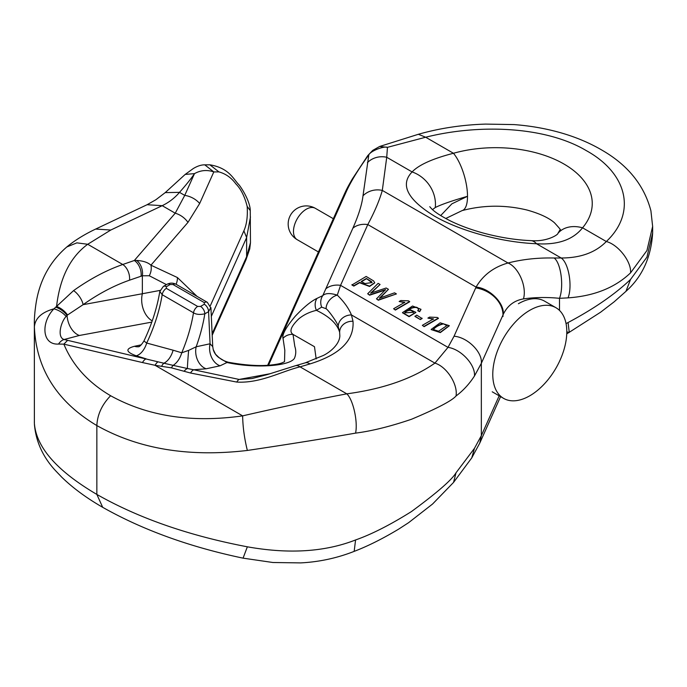 <?xml version="1.0" encoding="UTF-8"?>
<svg xmlns="http://www.w3.org/2000/svg" width="687" height="687" viewBox="0 0 687 687"><rect width="100%" height="100%" fill="white"/><g stroke="black" fill="none" stroke-linecap="round" stroke-linejoin="round"><path stroke-width="1.03" d="M529.789 310.309A52.341 30.219 120 0 0 495.593 356.441A52.341 30.219 120 0 0 503.614 398.383A52.341 30.219 120 0 0 555.955 368.163A52.341 30.219 120 0 0 555.955 307.724A52.341 30.219 120 0 0 529.789 310.309M555.955 307.724L544.568 301.146A52.341 30.219 120 0 0 518.393 303.74M427.889 318.098L433.488 318.897L422.35 325.329L424.102 326.668L438.4 318.416L437.267 317.437L429.581 317.119L427.889 318.098L433.488 319.232M431.187 329.58L440.324 332.594L449.281 325.836M367.674 293.761L369.597 294.869L385.553 289.631L376.476 298.845L378.297 299.893L396.433 293.924L394.544 292.834L379.353 298.201L388.456 289.321L386.18 288.008L370.585 293.143L380.066 284.478L378.133 283.362L367.674 293.761L369.597 295.195L385.553 289.957M371.272 292.902L380.066 284.478M380.143 297.909L388.456 289.321M376.476 298.845L378.297 300.219L396.433 293.924M414.965 316.458L420.341 319.567L422.101 318.545L416.726 315.118L414.965 316.458M351.924 284.667L353.814 285.758L359.593 282.417L369.554 286.153L374.724 282.743L373.565 280.88L366.162 276.449L351.924 284.993L353.814 286.084L359.593 282.743L369.554 286.479L374.716 282.907M417.773 310.43L419.654 311.357L420.976 309.305L412.552 306.016L402.479 312.611L409.066 316.338L415.875 312.319L408.834 309.047C414.304 306.462 417.567 306.505 418.615 309.184L417.773 310.764L419.654 311.683L420.968 309.468M402.488 312.774L409.066 316.664L415.867 312.491M408.834 309.373C414.304 306.788 417.567 306.84 418.615 309.519M399.147 301.499L404.746 302.306L393.608 308.738L395.36 310.069L409.65 301.816L408.525 300.837L400.839 300.528L399.147 301.499L404.746 302.632M652.624 226.478L646.948 250.532L630.546 272.868C614.977 287.698 594.152 296.037 568.072 297.866L559.501 298.313C546.697 297.076 534.684 297.273 523.451 298.905C514.194 300.511 507.47 305.655 503.279 314.337L481.338 363.311L474.451 376.021C469.29 384.007 463.15 390.663 456.031 395.995C451.866 400.761 437.018 408.525 411.479 419.268C390.302 426.455 371.667 431.075 355.574 433.119C324.934 438.504 288.858 444.283 247.354 450.449C188.865 457.327 138.697 449.04 96.85 425.562C57.03 401.818 36.205 368.953 34.384 326.978L34.376 321.662M219.574 357.91C221.403 359.619 224.314 361.07 228.316 362.247C244.95 365.261 258.939 366.205 270.3 365.089C280.957 363.921 281.816 362.916 284.512 361.714L284.822 350.344L283.018 338.287C281.936 334.638 285.938 327.373 295.032 316.492C303.757 307.218 311.082 301.181 316.999 298.381L322.787 295.616L352.869 228.204C358.605 215.211 361.989 204.408 363.002 195.786L368.825 154.824C358.21 169.526 350.714 181.78 346.325 191.579L268.54 365.235M333.375 218.612L267.672 365.295M566.054 323.594L568.072 322.538C594.161 308.652 614.977 294.285 630.546 279.437L646.948 257.101L652.624 233.056M212.128 333.702L246.624 256.706L250.463 242.7M250.463 216.955L246.624 237.582L211.321 316.389M34.35 324.066L34.384 423.338C36.205 447.314 57.03 471.007 96.85 494.425C138.697 518.204 188.865 535.662 247.354 546.809C288.858 554.229 324.925 551.944 355.574 539.956C371.607 534.331 390.242 524.859 411.479 511.54C437.018 492.759 451.866 479.844 456.031 472.776L474.451 448.345L471.754 457.894L479.775 443.089L500.583 396.631M440.676 215.572L451.891 203.824L467.512 196.302C451.883 200.819 441.14 204.554 435.292 207.517L432.527 209.604M34.35 421.741L34.384 423.338M247.354 546.809L243.069 558.153L272.928 562.507L300.708 562.902C319.232 561.949 337.051 558.102 354.166 551.378L354.166 551.378C367.837 546.139 382.711 538.702 398.778 529.059L408.645 522.652L432.57 504.026L453.532 482.429L471.754 457.894M355.574 539.956L354.166 551.378M456.031 472.776L453.532 482.429M568.072 322.538L569.274 332.448L566.801 331.881M630.546 279.437L625.943 291.348C642.199 276.835 651.096 257.393 652.641 233.03M429.761 206.701L431.496 208.642C434.734 212.06 441.131 216.19 450.663 221.051C460.342 225.757 471.342 229.793 483.665 233.159C500.179 237.53 515.894 240.012 530.793 240.622C547.341 242.022 558.342 234.447 557.904 233.4A32.212 23.667 40 0 1 557.904 233.391A32.212 23.667 40 0 1 582.567 227.809C573.052 239.772 557.698 245.087 536.504 243.739C501.733 242.356 460.539 231.184 434.278 216.036C407.271 199.342 399.877 184.64 412.114 171.93C418.778 164.889 432.561 158.671 453.454 153.27A32.212 11.473 74.4 0 1 467.512 196.302A32.212 11.473 74.4 0 1 462.136 210.591L445.726 218.509M316.999 298.381A12.083 10.442 -117.2 0 0 316.424 310.344C329.459 316.578 337.205 323.886 339.644 332.259L338.236 326.66C338.253 323.732 328.618 310.344 326.102 308.721L321.662 307.132L316.424 310.344C309.511 311.967 303.602 314.835 298.682 318.948C290.91 326.531 289.021 331.675 293.014 334.389L294.809 346.403C296.183 350.439 296.071 354.38 294.474 358.228C289.991 366.214 254.963 368.636 227.002 362.513A12.083 4.259 -78.8 0 1 228.324 362.247M34.35 324.152C34.221 318.339 34.839 311.082 36.205 302.374C39.975 279.781 50.185 261.3 66.837 246.942L76.875 242.855L87.721 244.271C70.297 257.05 59.915 277.763 56.566 306.402L73.569 290.618C89.937 278.965 106.33 270.249 122.75 264.495L134.326 260.493L136.713 260.442C143.214 260.862 147.963 262.451 150.934 265.191L177.401 277.539L197.066 296.389M325.638 288.987A20.129 15.913 24.1 0 1 340.563 285.345L337.283 295.127C344.075 301.791 348.79 308.386 351.435 314.929L353.006 321.284A12.083 10.494 172.1 0 0 339.644 332.259L339.85 336.072C339.318 344.419 330.344 352.01 323.388 355.454L305.183 362.865L295.358 365.75A12.083 7.059 73.8 0 1 300.039 366.849C281.507 371.323 260.339 383.501 236.723 382.066L190.539 373.024L171.467 367.863L155.064 365.304L142.441 362.547L63.848 344.153L58.524 344.067C41.727 345.114 40.834 322.28 53.929 308.832L56.566 306.402C61.1 308.188 64.767 311.056 67.558 314.99L67.043 315.453A20.129 13.852 -100.5 0 0 79.349 335.479L64.131 339.507L163.884 363.217A16.102 9.609 107.2 0 0 173.107 350.198L181.746 352.792L188.633 350.396L196.181 346.772A16.102 11.653 -102.1 0 0 206.186 368.782L193.7 369.769L239.119 379.439L252.155 378.528M67.524 340.434L63.857 344.153C72.736 365.467 88.331 382.659 110.624 395.729C147.903 416.339 191.905 423.055 242.64 415.867C280.974 407.056 315.694 399.722 346.798 393.84C383.088 388.988 412.458 378.743 434.914 363.122L448.001 347.373C461.089 349.133 475.627 364.883 474.451 376.021M210.359 305.681L243.885 230.832C246.719 224.503 247.809 216.362 247.165 206.401C244.666 196.448 240.888 188.934 235.839 183.858C231.399 177.778 225.757 173.794 218.913 171.896L213.812 171.922L199.677 203.481L187.972 222.365L150.942 265.182A12.083 8.931 -72.2 0 1 149.277 275.745L142.355 275.779A12.083 7.815 -106.5 0 0 136.713 260.442M363.002 195.786A20.129 18.669 7.6 0 1 382.307 190.419L508.011 262.992C522.541 259.291 537.921 257.634 554.151 258.011L561.185 257.994C580.532 257.994 595.577 252.507 606.32 241.523C636.531 213.15 627.978 173.622 586.269 150.608C545.375 126.236 478.976 123.84 425.674 137.228L387.459 147.336L386.729 157.271L382.307 190.419C379.422 200.501 374.578 211.888 367.794 224.563L340.563 285.345L448.001 347.373L454.047 336.226L476.074 287.08C483.107 275.066 493.755 267.037 508.011 262.992C518.685 267.346 527.066 286.831 523.451 298.905M247.165 206.401L250.257 210.6C250.291 204.614 245.877 194.249 239.334 185.198C233.443 179.427 229.527 168.109 209.87 164.811L204.778 164.846L213.812 171.922C207.113 169.629 200.673 170.196 194.49 173.622C191.244 178.5 186.254 184.743 179.513 192.36C174.764 197.942 168.993 202.39 162.209 205.679L110.779 230.033L87.721 244.271L122.75 264.495A12.083 7.566 70.9 0 1 129.491 280.193C113.999 285.586 98.542 293.744 83.11 304.667L67.558 314.99M187.972 222.365A20.129 16.797 -139.1 0 0 175.228 213.202L184.743 195.383L194.49 173.622L185.181 174.421L165.224 192.609L179.513 192.36L184.743 195.383A20.129 15.913 -155.9 0 1 199.677 203.481M166.469 284.616L149.277 275.745M152.231 320.863A20.129 13.852 79.5 0 1 142.355 293.735L160.097 290.403M73.569 290.618A12.083 5.256 54.6 0 1 83.11 304.667L142.355 293.735L142.355 275.779L129.491 280.193M55.673 307.158A12.083 5.668 36 0 1 67.043 315.453L66.115 316.424C60.705 322.186 56.901 337.506 64.131 339.507A12.083 7.188 -72.8 0 0 58.524 344.067M139.255 346.592L138.422 346.806C138.576 346.111 139.341 348.172 143.935 341.01L146.7 343.045L173.107 350.198M210.849 307.484L208.582 311.658A6.037 3.487 -120 0 0 204.305 304.255L204.314 302.615L172.995 284.53L170.144 284.53L166.383 286.702A6.037 3.487 -120 0 0 163.369 286.402L159.856 291.382M227.002 362.513L220.089 365.793A16.102 11.653 77.9 0 1 210.076 343.775L212.704 346.617M210.935 308.034L212.721 346.488M166.383 286.702L166.357 288.36L197.676 306.445L200.552 306.428A6.037 3.487 60 0 1 204.82 313.822C199.9 314.852 196.121 314.509 193.494 312.791L162.175 294.706L159.831 291.4M143.944 340.984C151.861 324.23 157.151 307.699 159.822 291.391L159.916 291.073M163.369 286.402L167.121 284.238A6.037 3.487 60 0 1 170.144 284.53M138.688 346.695A16.102 11.653 77.9 0 1 134.489 346.282L141.23 344.831M166.357 288.36A6.037 3.487 120 0 0 162.175 294.706A120.792 69.739 -60 0 1 146.7 343.045A16.102 9.472 -73 0 1 136.232 355.797C125.755 351.967 125.171 348.798 134.489 346.282M197.676 306.445A6.037 3.487 120 0 0 193.494 312.791A120.792 69.739 120 0 1 181.746 352.792A16.102 9.609 -70.2 0 1 173.115 365.364L187.396 368.507A16.102 0.438 94.7 0 1 188.633 350.396M161.548 366.394A12.083 4.861 -80.3 0 1 163.884 363.217L173.115 365.364A12.083 4.697 99.3 0 0 171.467 367.863M213.21 349.485A16.102 15.406 163.6 0 0 213.288 349.76A16.102 15.406 163.6 0 0 218.981 357.669L226.985 362.513M184.176 371.1A12.083 6.235 112.1 0 1 187.396 368.507L193.7 369.769A12.083 5.024 -77.5 0 0 190.539 373.024M321.662 307.132A12.083 10.786 66.4 0 1 322.787 295.616C325.312 293.1 330.146 292.937 337.283 295.127A12.083 8.759 -44.9 0 0 326.102 308.721M352.869 228.204A20.129 15.913 24.1 0 1 367.794 224.563L476.074 287.08C489.53 288.154 504.498 303.147 503.279 314.337M367.425 162.639A20.129 18.669 7.6 0 1 386.729 157.271L412.114 171.93A32.212 28.871 49.4 0 1 435.292 207.517M367.708 155.674L372.723 150.393L379.653 146.468L387.451 147.336C383.732 145.953 370.74 150.882 368.825 154.824L367.717 155.674L352.337 178.964C346.695 188.736 346.488 189.638 344.264 194.318L346.325 191.579M34.384 326.978C35.106 318.313 41.615 312.259 53.929 308.832C58.756 310.129 62.818 312.662 66.115 316.424M66.837 246.942C74.763 240.39 84.372 234.43 95.656 229.063L110.779 230.033M157.967 361.834A12.083 5.135 101.3 0 0 155.064 365.304L242.64 415.867C242.837 427.013 244.409 438.546 247.354 450.449M353.006 321.284C354.303 340.434 339.945 354.647 309.949 363.93L300.039 366.849L346.798 393.84C353.092 399.499 358.056 421.715 355.574 433.119M95.656 229.063L147.087 204.717L155.897 199.728L165.224 192.609M338.236 326.66A12.083 10.288 -19.6 0 1 351.435 314.929L434.914 363.122C446.679 366.609 458.066 384.334 456.031 395.995M209.87 164.811L218.913 171.896M250.257 210.6L250.472 242.614M554.151 258.011C560.961 262.984 564.079 286.488 559.501 298.313L559.501 310.412M530.639 240.622A32.212 14.092 92.3 0 1 536.504 243.739L561.185 257.994C568.656 262.949 572.64 285.99 568.072 297.866M379.653 146.468L418.366 134.283L425.674 137.228L453.454 153.27A96.635 55.793 180 0 1 563.95 164.021A96.635 55.793 180 0 1 582.567 227.809L606.32 241.523C618.309 244.615 631.628 261.85 630.546 272.868M418.366 134.283L418.349 134.291C439.525 128.237 461.947 124.836 485.623 124.098L514.074 124.587C530.166 125.79 545.607 128.486 560.394 132.677C575.972 137.108 590.09 143.094 602.765 150.616C628.244 165.515 644.294 185.584 650.915 210.815L652.641 226.452M177.401 277.539A12.083 7.6 120.6 0 1 176.078 284.272M147.087 204.717L162.209 205.679L175.228 213.202L134.326 260.493A12.083 7.566 70.9 0 1 141.058 276.191M219.66 357.979L218.981 357.669M136.232 355.797L146.116 358.829A12.083 5.367 103.2 0 0 142.441 362.547M283.018 338.287A12.083 11.602 -8.4 0 1 293.014 334.389L314.483 346.712L316.175 358.949M270.12 373.719L239.119 379.439A12.083 4.38 101.4 0 0 236.723 382.066M414.965 316.132L420.341 319.567M420.341 319.232L422.101 318.218M366.369 278.51L371.633 281.696L372.036 282.546L364.952 283.568L361.276 281.447L366.369 278.51L372.019 282.718M361.276 281.773L366.369 278.836M443.106 323.654L447.005 325.544L438.555 331.228L433.471 329.554L433.549 329.073C435.489 326.66 438.667 324.857 443.106 323.654L446.997 325.715M433.488 329.717L433.549 329.399C435.489 326.986 438.667 325.183 443.106 323.981M440.178 322.821L431.178 329.417L440.324 332.268L449.289 325.664L440.178 322.821M422.35 325.329L424.102 326.668M424.102 326.342L438.4 318.09M405.038 312.001C408.851 309.287 411.642 309.382 413.419 312.276L404.755 312.86L405.038 312.327C408.851 309.622 411.642 309.708 413.419 312.602M404.763 313.023L405.038 312.327M393.608 308.738L395.36 310.069M395.36 309.743L409.65 301.49M297.231 239.703A18.12 18.12 0 0 1 288.171 224.014A18.12 18.12 0 0 1 315.342 208.324A18.12 10.46 120 0 0 306.282 209.217A18.12 10.46 120 0 0 293.478 231.416A18.12 10.46 120 0 0 297.231 239.703L318.442 251.957M502.996 316.509L502.996 314.964A28.184 22.276 24.1 0 0 475.705 287.879M250.463 242.777L249.75 248.866L245.946 259.892L246.624 256.706L246.624 237.582L243.885 230.832M34.41 424.368C35.939 441.81 43.066 457.336 55.793 470.938L61.821 477.25C72.891 487.993 86.51 498.015 102.689 507.324L96.85 494.425L96.85 425.562C97.399 414.562 101.985 404.617 110.624 395.729M474.451 448.345L481.338 435.635L481.338 363.311C482.557 352.105 467.546 337.214 454.047 336.226M479.775 443.089L481.338 435.635L499.492 395.102M151.793 322.117L79.349 335.479M220.089 365.793L206.186 368.782M210.076 343.775L208.582 311.658L204.82 313.822A128.847 74.394 -60 0 1 196.181 346.772L210.076 343.775M200.552 306.428L204.305 304.255M167.121 284.238C170.075 282.769 173.038 282.769 176.009 284.238A6.037 3.487 120 0 0 172.995 284.53M176.009 284.238L207.328 302.314A6.037 3.487 120 0 0 204.314 302.615M309.949 363.93A12.083 7.136 -106.6 0 0 305.191 362.856M315.342 208.324L333.324 218.706M492.227 391.805L503.614 398.383M344.264 194.318L333.298 218.784M652.65 233.056L652.65 226.478M102.689 507.324C142.913 530.021 189.706 546.964 243.069 558.153M245.946 259.892L212.197 335.239M566.749 333.899L600.61 312.207L614.066 301.894L625.943 291.348M557.904 233.391L560.042 229.767C561.442 230.669 559.57 228.324 554.426 222.734C548.715 217.77 539.553 213.52 526.938 210.007C505.125 204.76 483.528 204.949 462.136 210.591M252.035 378.546L267.346 374.578L295.358 365.75M207.328 302.314L210.9 308.042M213.202 349.477L215.529 354.217L218.93 357.523M213.236 349.589L212.721 346.437M204.795 164.846C201.308 164.786 197.47 166.014 193.296 168.538L185.181 174.421"/></g></svg>
